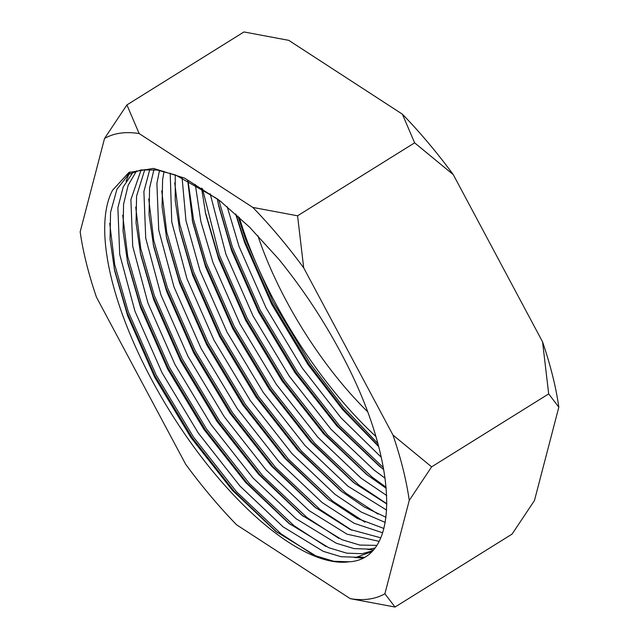 <?xml version="1.0" encoding="UTF-8"?>
<svg xmlns="http://www.w3.org/2000/svg" width="639" height="639" viewBox="0 0 639 639"><rect width="100%" height="100%" fill="white"/><g stroke="black" fill="none" stroke-linecap="round" stroke-linejoin="round"><path stroke-width="0.96" d="M104.54 138.463A267.366 104.029 58.1 0 1 120.332 133.168A267.366 104.029 58.1 0 1 139.158 133.567L252.804 207.411A267.366 104.029 58.1 0 1 303.701 267.861L392.977 435.063A267.366 104.029 58.1 0 1 409.256 500.409L384.886 593.767A267.366 104.029 58.1 0 1 350.268 598.663L236.622 524.827A267.366 104.029 58.1 0 1 185.725 464.369L96.449 297.167A267.366 104.029 58.1 0 1 80.171 231.821L104.54 138.463L126.913 104.916L243.97 31.95L288.732 40.337L402.378 114.173A267.366 104.029 58.1 0 1 453.275 174.631L414.623 142.832L402.378 114.173M374.734 548.086L369.526 549.141L354.07 548.605L336.242 543.23L296.049 518.7L252.956 477.924L211.229 424.839L175.022 364.605L147.952 303.086L132.72 246.255L130.891 199.64L141.115 169.91M376.698 545.371L359.765 545.059L341.929 539.683L301.512 514.978L258.523 474.242L216.917 421.293L180.717 361.059L153.64 299.539L140.652 254.546L136.051 222.875L136.578 196.093L144.813 169.511M112.544 190.262L128.87 172.49L153.512 168.4L184.647 178.137L220.12 200.965L249.306 226.925L278.444 258.803C306.72 293.493 330.81 331.25 350.723 372.058C398.944 471.406 398.816 559.101 349.198 561.801A224.601 87.391 -121.9 0 1 173.552 417.115A224.601 87.391 -121.9 0 1 112.544 190.262L126.37 175.222L141.035 169.918L157.13 170.054L175.621 175.014L217.108 198.729L221.509 202.068M371.475 551.737L356.514 557.24L341.066 556.713L323.23 551.337L283.045 526.808L239.944 486.031L198.226 432.946L162.018 372.713L134.949 311.193L119.717 254.362L117.88 207.747L123.223 186.955L133.303 171.859M372.305 550.89L362.209 553.693L346.753 553.166L328.925 547.791L288.732 523.261L245.52 482.349L203.913 429.4L167.706 369.166L140.636 307.647L127.648 262.653L123.047 230.983L123.575 204.2L128.159 185.254L136.61 170.829M381.227 457.228L340.962 417.786L302.271 368.088L266.072 307.862L238.994 246.334L227.196 206.709M378.607 446.525L342.44 409.407L307.966 364.542L271.759 304.316L244.689 242.788L235.615 214.001M385.077 478.188L374.087 470.064L330.994 429.28L289.267 376.195L253.068 315.97L225.99 254.442L210.151 193.753M383.712 469.537L379.55 466.334L336.561 425.598L294.954 372.649L258.755 312.423L231.677 250.895L218.69 205.902L217.292 198.865M386.715 495.529L361.083 478.172L317.982 437.388L276.264 384.303L240.056 324.077L212.987 262.549L200.854 221.461L195.294 184.399M386.228 488.324L366.546 474.442L323.558 433.705L281.951 380.756L245.751 320.53L218.674 259.003L205.686 214.009L201.573 188.13M386.659 510.122L348.079 486.279L304.979 445.495L263.252 392.41L227.053 332.184L199.975 270.656L185.965 220.639L182.083 177.682M386.867 504.043L353.535 482.549L310.546 441.813L268.947 388.863L232.74 328.638L205.67 267.11L192.674 222.116L187.682 180.334M385.245 522.446L361.147 511.999L335.068 494.386L291.975 453.602L250.248 400.517L214.041 340.291L186.971 278.764L171.739 221.933L170.206 173.129M386.02 517.31L364.11 506.887L340.531 490.656L297.542 449.92L255.935 396.971L219.736 336.745L192.658 275.217L179.671 230.224L175.214 200.446L175.254 174.878M382.665 532.79L354.158 523.301L322.064 502.494L278.963 461.709L237.245 408.625L201.037 348.399L173.968 286.871L158.736 230.04L156.898 183.425L159.494 170.437M383.927 528.493L357.249 518.413L327.527 498.763L284.539 458.027L242.932 405.078L206.732 344.844L179.655 283.325L166.667 238.331L162.066 206.661L162.594 179.878L164.047 171.404M379.079 541.337L346.985 534.156L309.06 510.601L265.96 469.817L224.233 416.732L188.034 356.498L160.956 294.978L145.724 238.147L143.895 191.532L149.822 169.407M380.756 537.814L350.132 529.459L314.516 506.871L271.527 466.135L229.928 413.185L193.721 352.952L166.651 291.432L153.656 246.438L149.055 214.768L149.582 187.986L153.935 169.662M349.198 561.801L333.75 561.274L315.922 555.898L275.728 531.368L232.508 490.456L190.909 437.507L154.702 377.274L127.632 315.754L114.637 270.76L110.036 239.09L110.563 212.308L116.937 189.24L129.294 173.576M392.977 435.063L431.621 466.861L548.685 393.896L542.551 341.833L453.275 174.631M542.551 341.833A267.366 104.029 58.1 0 1 558.829 407.179L548.685 393.896M384.886 593.767L395.03 607.05L512.087 534.084L534.46 500.537L558.829 407.179M257.884 235.687A197.563 76.872 -121.9 0 0 367.449 411.564M252.804 207.411L297.566 215.798L414.623 142.832M297.566 215.798L303.701 267.861M126.913 104.916L139.158 133.567M395.03 607.05L350.268 598.663M431.621 466.861L409.256 500.409M239.29 217.34A224.601 87.391 -121.9 0 0 375.756 436.373M312.902 554.596L280.888 533.709L236.478 491.71L193.473 437.044L156.164 375.013L128.255 311.656L114.732 264.698L109.716 223.323M364.078 557.296L358.112 557M325.906 546.489L293.892 525.601L249.482 483.603L206.485 428.937L169.175 366.906L141.267 303.549L127.736 256.59L122.72 215.215M338.91 538.381L306.904 517.494L262.485 475.496L219.489 420.829L182.179 358.798L154.271 295.442L140.748 248.483L135.724 207.116M351.921 530.274L319.907 509.387L275.497 467.389L232.5 412.722L195.183 350.691L167.282 287.334L153.751 240.376L148.735 199.009M364.925 522.167L332.919 501.28L288.501 459.281L245.504 404.615L208.194 342.584L180.286 279.227L166.755 232.269L161.739 190.901M377.929 514.06L345.923 493.172L301.504 451.174L258.507 396.507L221.198 334.477L193.29 271.12L179.767 224.161L174.743 182.794M386.867 503.796L358.926 485.065L314.516 443.067L271.519 388.4L234.201 326.369L206.301 263.012L193.513 219.489L187.938 180.462M386.132 487.285L371.938 476.958L327.519 434.959L284.523 380.293L247.213 318.262L219.305 254.905L202.451 188.673M383.36 467.604L339.708 425.941L297.526 372.186L260.217 310.155L232.308 246.798L218.818 200.007M377.777 443.442L343.287 407.035L310.538 364.078L273.22 302.047L245.32 238.69L237.956 216.11M277.414 532.678L234.082 491.167L192.259 437.803L154.95 375.772L127.041 312.415L114.141 268.388M362.64 558.055L354.461 557.464M290.418 524.571L247.085 483.06L205.263 429.696L167.953 367.665L140.045 304.308L127.153 260.281M126.075 181.22L129.134 173.704M129.286 173.401L130.068 171.883M373.224 549.899L367.465 549.356M303.421 516.464L260.097 474.953L218.274 421.588L180.957 359.557L153.048 296.2L140.157 252.173M316.433 508.356L273.101 466.845L231.278 413.481L193.968 351.45L166.06 288.093L153.168 244.066M329.436 500.249L286.104 458.738L244.282 405.374L206.972 343.343L179.064 279.986L166.172 235.959M342.44 492.142L299.116 450.631L257.293 397.266L219.976 335.235L192.075 271.879L179.176 227.851M355.452 484.035L312.12 442.523L270.297 389.159L232.987 327.128L205.079 263.771L192.187 219.752M368.455 475.927L325.131 434.416L283.301 381.052L245.991 319.021L218.083 255.664L205.191 211.645M381.459 467.82L338.135 426.309L296.312 372.944L258.995 310.913L231.094 247.557L218.195 203.537M378.456 445.95L343.015 408.904L309.316 364.837L272.006 302.806L244.098 239.449L236.007 214.353M371.403 551.808L370.484 552.384"/></g></svg>
